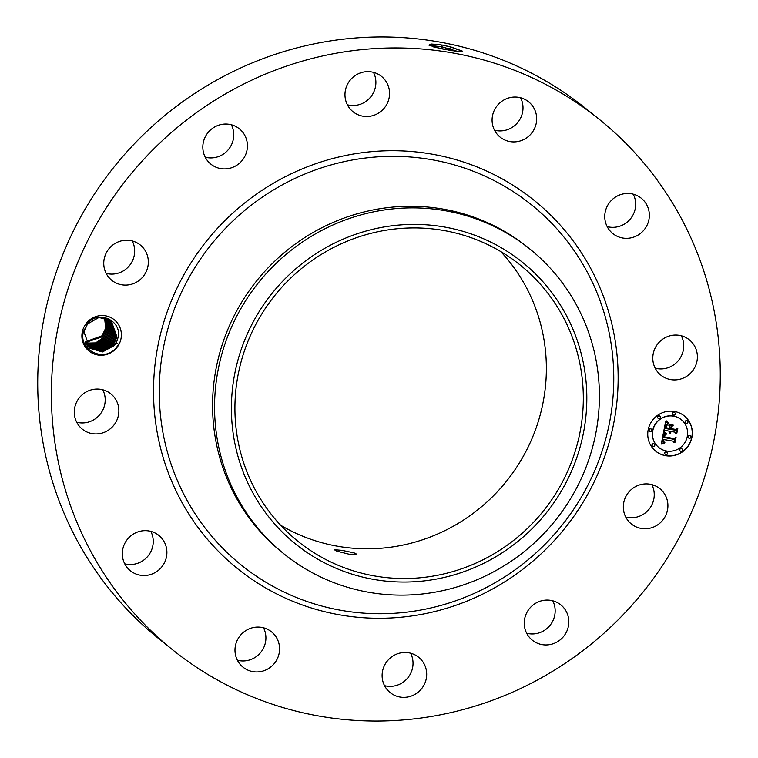 <?xml version="1.0" encoding="UTF-8"?>
<svg xmlns="http://www.w3.org/2000/svg" width="758" height="758" viewBox="0 0 758 758"><rect width="100%" height="100%" fill="white"/><g stroke="black" fill="none" stroke-linecap="round" stroke-linejoin="round"><path stroke-width="1.14" d="M170.967 648.478A340.38 330.554 -51.2 0 1 128.888 176.538A340.38 330.554 -51.2 0 1 599.142 119.243A340.38 330.554 -51.2 0 1 600.696 120.503A340.38 330.554 -51.2 0 1 642.775 592.453A340.38 330.554 -51.2 0 1 172.53 649.748A340.38 330.554 -51.2 0 1 170.967 648.478M172.53 649.748L158.858 638.757A340.38 330.554 -51.2 0 1 157.304 637.497A340.38 330.554 -51.2 0 1 115.225 165.547A340.38 330.554 -51.2 0 1 585.47 108.252L599.142 119.243M440.521 44.722L431.008 44.011L428.962 45.177L440.417 48.645L459.196 51.743L462.551 51.184L450.735 46.892L441.829 44.949L450.783 47.053L462.693 51.373M651.833 484.608A22.693 22.039 -51.2 0 1 649.038 509.253A22.693 22.039 -51.2 0 1 625.738 517.051M500.687 251.514A177.296 172.17 -51.2 0 1 506.335 481.406A177.296 172.17 -51.2 0 1 280.593 525.209M552.753 600.791A22.693 22.039 -51.2 0 1 540.511 632.371A22.693 22.039 -51.2 0 1 526.658 633.243M410.618 653.207A22.693 22.039 -51.2 0 1 408.647 676.761A22.693 22.039 -51.2 0 1 386.874 686.132A22.693 22.039 -51.2 0 1 384.524 685.649M263.5 627.795A22.693 22.039 -51.2 0 1 260.79 652.335A22.693 22.039 -51.2 0 1 237.406 660.246M150.823 531.377A22.693 22.039 -51.2 0 1 151.894 533.822A22.693 22.039 -51.2 0 1 147.232 556.95A22.693 22.039 -51.2 0 1 124.729 563.819M102.785 389.783A22.693 22.039 -51.2 0 1 104.869 403.758A22.693 22.039 -51.2 0 1 76.7 422.225M132.262 240.949A22.693 22.039 -51.2 0 1 129.466 265.594A22.693 22.039 -51.2 0 1 106.167 273.392M231.342 124.757A22.693 22.039 -51.2 0 1 219.09 156.338A22.693 22.039 -51.2 0 1 205.247 157.209M373.476 72.351A22.693 22.039 -51.2 0 1 371.515 95.906A22.693 22.039 -51.2 0 1 349.741 105.277A22.693 22.039 -51.2 0 1 347.382 104.793M520.594 97.754A22.693 22.039 -51.2 0 1 517.885 122.294A22.693 22.039 -51.2 0 1 494.5 130.205M633.271 194.181A22.693 22.039 -51.2 0 1 634.332 196.625A22.693 22.039 -51.2 0 1 629.671 219.754A22.693 22.039 -51.2 0 1 607.177 226.623M681.3 335.775A22.693 22.039 -51.2 0 1 683.384 349.76A22.693 22.039 -51.2 0 1 655.215 368.217M116.76 347.733A20.096 19.519 -51.2 0 1 88.942 350.992A20.096 19.519 -51.2 0 1 86.497 323.088A20.096 19.519 -51.2 0 1 114.316 319.819A20.096 19.519 -51.2 0 1 116.76 347.733M662.71 520.244A22.693 22.039 -51.2 0 1 631.405 524.005A22.693 22.039 -51.2 0 1 628.534 492.406A22.693 22.039 -51.2 0 1 659.839 488.645A22.693 22.039 -51.2 0 1 662.71 520.244M538.91 601.663A22.693 22.039 -51.2 0 1 560.759 604.827A22.693 22.039 -51.2 0 1 568.509 625.701A22.693 22.039 -51.2 0 1 554.174 643.362A22.693 22.039 -51.2 0 1 532.324 640.197A22.693 22.039 -51.2 0 1 524.574 619.324A22.693 22.039 -51.2 0 1 538.91 601.663M408.259 652.723A22.693 22.039 -51.2 0 1 418.624 657.243A22.693 22.039 -51.2 0 1 424.641 683.744A22.693 22.039 -51.2 0 1 400.537 697.123A22.693 22.039 -51.2 0 1 390.18 692.604A22.693 22.039 -51.2 0 1 384.164 666.102A22.693 22.039 -51.2 0 1 408.259 652.723M271.61 631.916A22.693 22.039 -51.2 0 1 274.415 663.373A22.693 22.039 -51.2 0 1 243.062 667.201A22.693 22.039 -51.2 0 1 242.958 667.116A22.693 22.039 -51.2 0 1 240.153 635.649A22.693 22.039 -51.2 0 1 271.506 631.831A22.693 22.039 -51.2 0 1 271.61 631.916M165.557 544.812A22.693 22.039 -51.2 0 1 157.465 571.049A22.693 22.039 -51.2 0 1 130.395 570.774A22.693 22.039 -51.2 0 1 123.668 561.375A22.693 22.039 -51.2 0 1 131.759 535.139A22.693 22.039 -51.2 0 1 158.829 535.413A22.693 22.039 -51.2 0 1 165.557 544.812M118.532 414.749A22.693 22.039 -51.2 0 1 82.357 429.18A22.693 22.039 -51.2 0 1 74.616 408.24A22.693 22.039 -51.2 0 1 110.791 393.809A22.693 22.039 -51.2 0 1 118.532 414.749M143.129 276.585A22.693 22.039 -51.2 0 1 111.824 280.346A22.693 22.039 -51.2 0 1 108.963 248.747A22.693 22.039 -51.2 0 1 140.268 244.986A22.693 22.039 -51.2 0 1 143.129 276.585M232.763 167.328A22.693 22.039 -51.2 0 1 210.904 164.164A22.693 22.039 -51.2 0 1 203.153 143.29A22.693 22.039 -51.2 0 1 217.489 125.629A22.693 22.039 -51.2 0 1 239.348 128.794A22.693 22.039 -51.2 0 1 247.099 149.667A22.693 22.039 -51.2 0 1 232.763 167.328M363.404 116.268A22.693 22.039 -51.2 0 1 353.048 111.748A22.693 22.039 -51.2 0 1 347.022 85.247A22.693 22.039 -51.2 0 1 371.126 71.868A22.693 22.039 -51.2 0 1 381.482 76.387A22.693 22.039 -51.2 0 1 387.509 102.889A22.693 22.039 -51.2 0 1 363.404 116.268M500.062 137.075A22.693 22.039 -51.2 0 1 497.248 105.608A22.693 22.039 -51.2 0 1 528.601 101.79A22.693 22.039 -51.2 0 1 528.705 101.875A22.693 22.039 -51.2 0 1 531.51 133.342A22.693 22.039 -51.2 0 1 500.166 137.16A22.693 22.039 -51.2 0 1 500.062 137.075M606.106 224.178A22.693 22.039 -51.2 0 1 614.198 197.942A22.693 22.039 -51.2 0 1 641.277 198.217A22.693 22.039 -51.2 0 1 648.005 207.616A22.693 22.039 -51.2 0 1 639.904 233.852A22.693 22.039 -51.2 0 1 612.834 233.578A22.693 22.039 -51.2 0 1 606.106 224.178M653.131 354.242A22.693 22.039 -51.2 0 1 689.316 339.811A22.693 22.039 -51.2 0 1 697.047 360.742A22.693 22.039 -51.2 0 1 660.872 375.172A22.693 22.039 -51.2 0 1 653.131 354.242M665.657 455.7A22.693 22.039 -51.2 0 1 655.822 451.266A22.693 22.039 -51.2 0 1 649.909 424.518A22.693 22.039 -51.2 0 1 674.421 411.461A22.693 22.039 -51.2 0 1 684.266 415.896A22.693 22.039 -51.2 0 1 690.168 442.653A22.693 22.039 -51.2 0 1 665.657 455.7M458.675 51.686L441.999 46.835L429.511 45.366L441.99 46.901L458.467 51.667M521.03 265.717A177.296 172.17 -51.2 0 1 542.955 511.536A177.296 172.17 -51.2 0 1 298.017 541.383A177.296 172.17 -51.2 0 1 297.202 540.719A177.296 172.17 -51.2 0 1 275.287 294.9A177.296 172.17 -51.2 0 1 520.225 265.063A177.296 172.17 -51.2 0 1 521.03 265.717M354.014 552.847L341.725 550.317L334.316 549.73L336.846 551.161L349.031 554.212L356.573 554.136L354.014 552.847M83.352 332.042L87.388 323.818C98.246 309.131 122.853 321.07 117.926 338.021L116.903 341.091A17.377 16.875 -51.2 0 1 116.04 342.91L118.722 344.255L116.457 347.486C104.339 363.091 78.406 350.243 83.352 332.042M655.755 451.209A22.693 22.039 128.8 0 0 665.533 455.596A22.693 22.039 128.8 0 0 690.026 442.587A22.693 22.039 128.8 0 0 684.199 415.848M432.43 46.674L452.251 50.805M85.085 341.915L101.97 335.822L105.684 328.223L104.566 317.687L105.741 328.024L101.989 335.832L85.085 341.924M356.213 234.089A180.868 175.648 128.8 0 0 239.462 461.319A180.868 175.648 128.8 0 0 462.029 572.347A180.868 175.648 128.8 0 0 578.771 345.117A180.868 175.648 128.8 0 0 356.213 234.089M111.274 320.88L116.988 337.073L113.236 344.881L116.931 337.263L111.274 320.871L98.957 317.45L87.54 323.95L83.939 331.871L89.975 348.329L102.302 351.968L114.174 345.639L116.04 342.91M116.903 341.091L114.155 345.62L102.51 351.93L89.956 348.32M284.259 554.107L282.27 552.506A195.829 190.182 -51.2 0 1 281.37 551.777A195.829 190.182 -51.2 0 1 257.161 280.261A195.829 190.182 -51.2 0 1 527.71 247.288L529.7 248.899A195.829 190.182 -51.2 0 1 530.6 249.619A195.829 190.182 128.8 0 1 595.655 434.088A195.829 190.182 128.8 0 1 464.266 584.626A195.829 190.182 -51.2 0 1 284.259 554.107A195.829 190.182 -51.2 0 1 283.359 553.387A195.829 190.182 128.8 0 1 218.313 368.919A195.829 190.182 128.8 0 1 349.694 218.38A195.829 190.182 -51.2 0 1 529.7 248.899M681.177 419.6A17.879 17.358 128.8 0 0 681.12 419.544A17.879 17.358 128.8 0 0 673.36 416.057A17.879 17.358 128.8 0 0 654.059 426.337A17.879 17.358 128.8 0 0 658.711 447.409A17.879 17.358 128.8 0 0 658.778 447.466M651.293 429.085A1.374 1.336 128.8 0 0 649.151 429.559A1.374 1.336 128.8 0 0 649.578 431.226M674.753 412.693A1.374 1.336 128.8 0 0 672.611 413.157A1.374 1.336 128.8 0 0 673.028 414.825M659.782 416.095A1.374 1.336 128.8 0 0 657.641 416.559A1.374 1.336 128.8 0 0 658.067 418.236M690.377 435.841A1.374 1.336 128.8 0 0 688.236 436.305A1.374 1.336 128.8 0 0 688.662 437.972M687.421 420.87A1.374 1.336 128.8 0 0 685.279 421.334A1.374 1.336 128.8 0 0 685.706 423.002M666.926 452.232A1.374 1.336 128.8 0 0 664.775 452.697A1.374 1.336 128.8 0 0 665.202 454.374M654.249 444.055A1.374 1.336 128.8 0 0 652.107 444.52A1.374 1.336 128.8 0 0 652.534 446.197M681.887 448.831A1.374 1.336 128.8 0 0 679.746 449.295A1.374 1.336 128.8 0 0 680.172 450.963M673.492 416.151A17.879 17.358 -51.2 0 1 681.243 419.648A17.879 17.358 -51.2 0 1 685.895 440.73A17.879 17.358 -51.2 0 1 666.595 451.01A17.879 17.358 -51.2 0 1 658.835 447.514A17.879 17.358 -51.2 0 1 654.182 426.441A17.879 17.358 -51.2 0 1 673.492 416.151M650.762 428.867A1.374 1.336 -51.2 0 1 651.719 430.752A1.374 1.336 -51.2 0 1 649.634 431.274A1.374 1.336 -51.2 0 1 650.762 428.867M674.222 412.466A1.374 1.336 -51.2 0 1 675.179 414.361A1.374 1.336 -51.2 0 1 673.095 414.882A1.374 1.336 -51.2 0 1 674.222 412.466M659.252 415.877A1.374 1.336 -51.2 0 1 660.209 417.762A1.374 1.336 -51.2 0 1 658.124 418.283A1.374 1.336 -51.2 0 1 659.252 415.877M689.846 435.613A1.374 1.336 -51.2 0 1 690.803 437.508A1.374 1.336 -51.2 0 1 688.719 438.029A1.374 1.336 -51.2 0 1 689.846 435.613M686.89 420.643A1.374 1.336 -51.2 0 1 687.847 422.538A1.374 1.336 -51.2 0 1 685.763 423.059A1.374 1.336 -51.2 0 1 686.89 420.643M665.856 454.696A1.374 1.336 -51.2 0 1 664.908 452.801A1.374 1.336 -51.2 0 1 666.983 452.28A1.374 1.336 -51.2 0 1 665.856 454.696M653.188 446.519A1.374 1.336 -51.2 0 1 652.231 444.624A1.374 1.336 -51.2 0 1 654.315 444.103A1.374 1.336 -51.2 0 1 653.188 446.519M680.826 451.285A1.374 1.336 -51.2 0 1 679.869 449.399A1.374 1.336 -51.2 0 1 681.954 448.878A1.374 1.336 -51.2 0 1 680.826 451.285M85.37 342.54L102.927 336.59L106.679 328.783L105.229 317.839L106.613 328.972L102.908 336.571L85.36 342.531M663.506 432.448L666.121 434.343L664.084 435.206L663.411 437.385L673.748 439.289L675.008 438.332L674.137 442.748L673.284 441.203L663.781 439.564L663.61 441.393L664.747 442.653L663.449 441.743L663.07 439.441L662.833 441.971L664.548 443.146L661.308 444.036L663.506 432.448M664.226 431.937L666.604 434.059L664.226 431.937M665.202 434.779L664.321 436.854L673.928 438.522L676.032 437.3L675.046 442.236L675.662 437.783L673.947 438.825L663.989 437.11L665.202 434.779M663.676 431.558L665.666 421.524L668.215 423.599L666.092 424.831L665.107 428.459L669.579 429.227L669.702 428.64L665.751 427.957L666.32 425.361L667.523 424.101L666.064 427.758L669.75 428.393L670.034 426.934L668.727 425.115L672.734 425.806L670.821 427.152L670.385 429.369L675.198 430.193L676.686 429.17L675.748 433.917L674.819 432.126L670.707 431.425L670.773 432.97L670.006 431.302L670.176 433.311L669.2 431.16L665.164 430.468L663.676 431.558M666.396 420.889L668.973 423.135L667.438 422.433L666.396 420.889M669.2 424.461L673.331 425.172L669.2 424.461M671.749 426.688L671.351 428.677L675.444 429.379L677.86 428.043L676.752 433.633L677.5 428.535L675.511 429.644L671.048 428.867L671.749 426.688M89.501 347.941L101.885 351.134L113.217 344.871L101.894 351.153L89.51 347.941M661.336 443.885L664.321 443.098M663.278 442.596L662.606 440.957L662.937 439.337L663.515 439.621M664.197 442.435L664.87 442.426M663.989 441.999L663.657 439.46L673.284 441.203M674.033 442.549L674.838 438.465M663.411 437.385L663.961 435.101L665.96 434.268M664.719 433.453L663.534 432.477M664.69 432.79L666.595 433.737M664.965 432.629L664.254 432.003M664.008 437.034L673.824 438.721L675.662 437.783M674.791 442.217L675.861 437.394M664.321 436.854L664.87 434.921M663.724 431.33L665.041 430.364L669.2 431.16M669.835 433.074L669.873 431.198L670.451 431.378M670.678 432.846L670.584 431.321L674.819 432.126M675.643 433.718L676.515 429.293M670.385 429.369L670.697 427.048L672.517 425.769M666.064 427.758L666.974 424.622M665.77 427.882L669.702 428.64M665.107 428.459L665.875 424.887L668.063 423.514M666.813 422.661L665.922 421.799M667.599 422.576L668.821 423.059M667.959 422.49L666.528 421.107M669.068 424.622L673.142 425.143M671.351 428.677L671.569 426.82M671.057 428.791L675.378 429.54L677.5 428.535M676.487 433.623L677.699 428.128M85.663 343.128L95.603 342.919L103.865 337.338L107.617 329.541L105.855 318.019L107.551 329.73L103.846 337.329L95.593 342.91L85.663 343.118M116.05 336.325L112.298 344.123L115.993 336.514L110.791 320.501L116.05 336.325M89.056 347.543L101.259 350.357L112.298 344.123L101.25 350.338L89.056 347.534M85.976 343.687L96.209 343.762L104.784 338.087L108.489 330.479L106.461 318.208L108.555 330.289L104.803 338.096L96.001 343.838L85.986 343.696M115.112 335.567L111.36 343.374L100.624 349.552L88.629 347.126L100.615 349.533L111.341 343.355L115.055 335.756L110.298 320.151L115.112 335.567M86.308 344.227L96.654 344.653L105.722 338.835L109.427 331.237L107.049 318.436L109.493 331.047L105.741 338.854L96.844 344.615L86.317 344.236M114.174 334.809L110.422 342.616L99.999 348.746L88.203 346.69L99.99 348.727L110.403 342.607L114.117 335.008L109.796 319.819L114.174 334.809M86.658 344.757L97.46 345.44L106.66 339.593L110.365 331.985L107.636 318.673L110.431 331.796L106.679 339.603L97.479 345.459L86.658 344.767M113.236 334.06L109.484 341.867L113.179 334.25L109.275 319.506L113.236 334.06M87.795 346.235L99.364 347.931L109.484 341.867L99.355 347.913L87.786 346.226M87.028 345.278L97.867 346.34L107.608 340.361L98.095 346.273L87.018 345.269M108.754 319.213L112.298 333.302L108.546 341.109L112.241 333.492L108.745 319.203M111.36 332.554L107.608 340.361L111.303 332.743L108.195 318.929L111.36 332.554M87.407 345.762L98.73 347.117L108.546 341.109L98.531 347.136L87.397 345.752M535.082 201.126A236.43 229.608 -51.2 0 1 563.857 529.501A236.43 229.608 -51.2 0 1 236.581 567.865A236.43 229.608 -51.2 0 1 207.806 239.49A236.43 229.608 -51.2 0 1 535.082 201.126M441.999 46.835L441.829 44.949M449.712 48.654L450.735 46.892M532.514 205.645A231.304 224.624 -51.2 0 1 560.664 526.895A231.304 224.624 -51.2 0 1 240.494 564.426A231.304 224.624 -51.2 0 1 212.344 243.176A231.304 224.624 -51.2 0 1 532.514 205.645M441.27 48.815L441.99 46.901M449.987 50.426L449.702 48.73"/></g></svg>
